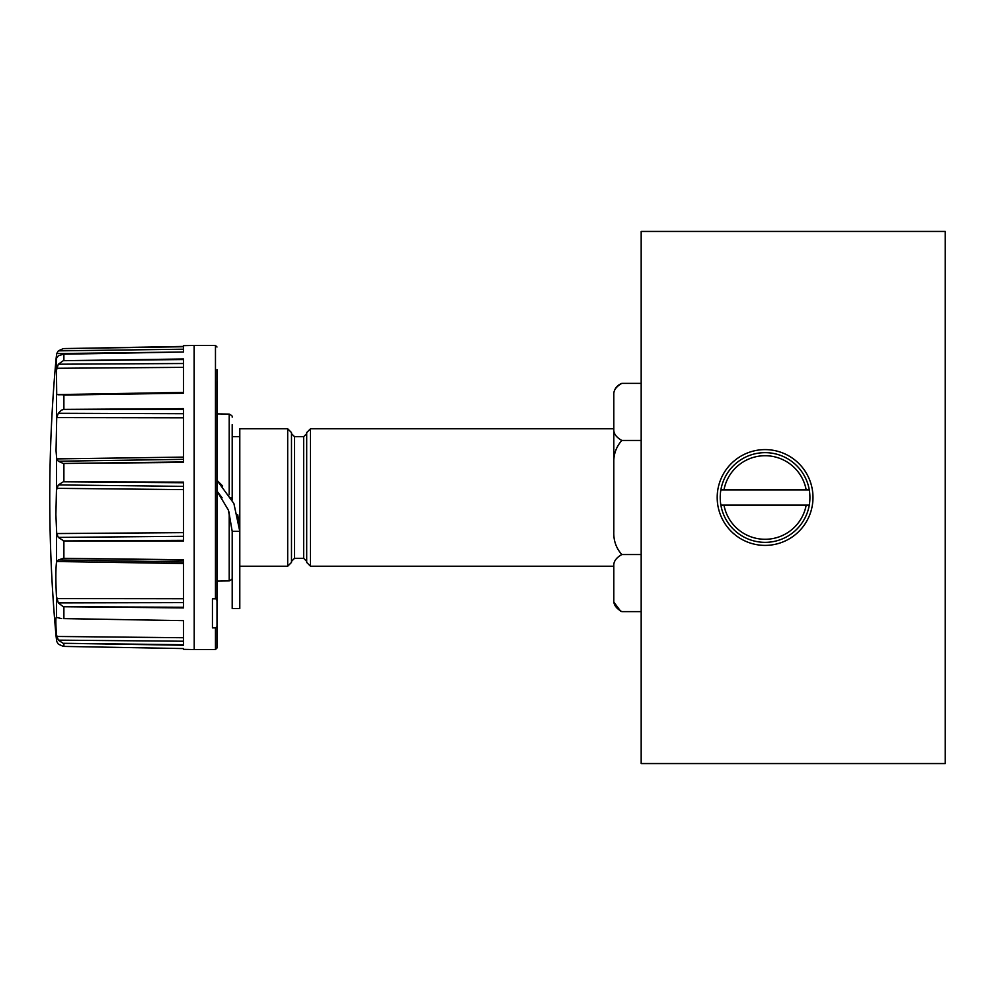 <?xml version="1.0" encoding="UTF-8"?>
<svg xmlns="http://www.w3.org/2000/svg" width="995" height="995" viewBox="0 0 995 995"><rect width="100%" height="100%" fill="white"/><g stroke="black" fill="none" stroke-linecap="round" stroke-linejoin="round"><path stroke-width="1.49" d="M765.08 449.603A47.897 47.897 0 0 0 717.196 497.5A47.897 47.897 0 0 0 765.08 545.397A47.897 47.897 0 0 0 812.977 497.5A47.897 47.897 0 0 0 765.08 449.603M720.877 489.901A44.85 44.85 0 0 0 765.08 542.35A44.85 44.85 0 0 0 809.283 505.099L806.199 505.099L809.283 505.099A44.85 44.85 0 0 0 765.08 452.65A44.85 44.85 0 0 0 720.877 489.901L723.974 489.901A41.815 41.815 0 0 1 806.199 489.901L809.283 489.901M310.49 566.217L306.696 562.424L306.696 432.576L310.49 428.783L310.49 566.217L613.803 566.217M641.178 611.614L621.825 611.614C616.129 608.405 613.455 604.574 613.803 600.134L613.803 566.031C613.455 561.603 616.129 557.772 621.825 554.551C616.129 548.133 613.455 540.484 613.803 531.604L613.803 463.396C613.455 454.528 616.129 446.879 621.825 440.449C616.129 437.24 613.455 433.41 613.803 428.969L613.803 394.866C613.455 390.426 616.129 386.607 621.825 383.386C617.397 385.102 614.723 388.299 613.803 392.963L613.803 394.866L613.803 392.963M291.485 497.5L291.485 562.424L287.692 566.217L287.692 428.783L291.485 432.576L291.485 497.5M287.692 428.783L239.795 428.783L239.795 531.33L232.196 531.33L232.196 608.492L239.795 608.492L239.795 531.33L237.768 514.788M222.146 497.848L216.997 491.107L228.328 509.987L232.196 531.33L228.738 511.131M232.196 499.987L232.196 424.629L232.196 499.987L230.84 497.5L232.196 499.987M216.997 346.994L215.467 345.464L215.467 598.816L216.997 597.622L216.997 381.508M216.997 369.58L216.997 380.5M215.778 598.58L216.997 600.482L216.997 626.688L215.467 627.882L215.467 649.536L194.224 649.536L194.224 345.464L215.467 345.464M215.467 627.882L212.433 627.882L212.433 598.816L215.467 598.816M183.54 497.5L183.54 540.994L63.891 540.969L58.332 537.412L56.715 533.556L55.882 514.639L56.466 490.149L58.332 484.926L183.54 486.368L183.54 482.749L63.294 481.791L183.54 482.127L183.54 497.5M183.54 560.11L63.294 558.344L183.54 559.712L183.54 607.908L63.307 606.751L183.54 607.248M63.294 618.591L183.54 620.644L183.54 645.245L63.133 643.292L183.54 644.735L183.54 643.23M183.54 346.733L63.294 348.598L183.54 346.434L183.54 352.006L63.307 354.208L58.332 355.824L56.715 357.864L55.882 362.018L56.093 358.648A1524.178 1524.178 0 0 0 56.093 636.352L56.715 641.427L58.332 644.151L63.307 646.402L183.54 648.566L183.54 649.349L183.54 648.566M183.54 602.609L58.332 602.908L63.307 606.751M183.54 486.368L183.54 540.608L105.607 540.969M183.54 446.257L183.54 451.73M56.715 458.906L56.043 450.822L56.715 417.589L58.332 413.286L61.367 410.176L63.891 409.393L183.54 408.646L183.54 462.426L63.27 463.459L58.332 461.232L56.715 458.906L183.54 457.103M183.54 420.549L183.54 424.504M58.332 602.908L56.466 596.366C55.658 581.167 55.658 569.874 56.466 562.473L58.332 559.936L183.54 562.013M183.54 410.176L183.54 409.343L63.294 409.442M945.25 763.563L945.25 231.437L641.178 231.437L641.178 763.563L945.25 763.563M641.178 383.386L621.825 383.386M641.178 440.449L621.825 440.449M641.178 554.551L621.825 554.551M613.803 600.134L613.803 602.037L613.803 600.134M613.803 463.396L613.803 428.969L613.803 463.396M723.974 505.099L720.877 505.099L723.974 505.099A41.815 41.815 0 0 0 806.199 505.099L723.974 505.099M723.974 489.901L806.199 489.901M222.644 486.02L216.997 480.336L233.887 503.52L239.795 531.33M216.997 600.482L216.997 597.622L216.997 600.482M215.467 649.536L216.997 648.006L216.997 626.688M183.54 359.556L63.294 360.688L183.54 358.984L183.54 393.249L58.145 394.766M183.54 644.971L105.52 644.001M65.073 618.629L101.216 619.238M63.133 643.292L58.332 640.146L56.466 634.686C55.658 622.808 55.658 617.037 56.466 617.397L56.466 596.366M56.354 617.335L61.367 618.579M183.54 607.535L105.532 607.186M56.715 598.542L183.54 598.754L183.54 599.537M183.54 559.961L101.216 558.767M183.54 482.127L183.54 482.749M183.54 482.5L101.216 481.866M183.54 462.14L105.532 463.11M183.54 409.069L101.204 409.169M183.54 393.149L105.52 394.468M58.332 394.766L183.54 392.577L56.715 394.605L56.466 370.252L58.332 364.207L183.54 363.511L183.54 364.481M183.54 366.297L183.54 367.354L56.715 368.274M183.54 359.319L101.216 360.128M56.093 358.648L56.715 353.573L183.54 352.006M183.54 346.608L101.216 347.902M56.466 460.449L56.466 463.459M56.466 640.183L56.466 634.686M56.466 490.149L56.466 457.601M56.466 370.252L56.466 358.735M63.294 558.344L58.332 559.936M63.294 481.791L58.332 484.926M63.294 360.688L58.332 364.207M56.715 353.573L58.332 350.849L183.54 349.208M63.294 348.598L58.332 350.849M303.649 436.681L294.532 436.681L294.532 558.319L303.649 558.319L303.649 436.681L306.696 433.646M216.997 581.117L229.211 580.906L229.211 512.5M229.211 494.764L229.211 414.094C231.673 415.35 232.668 416.358 232.196 417.129M183.54 345.651L194.149 345.464L194.224 649.536M63.891 558.332L63.891 540.969M63.891 606.801L63.891 618.604M63.891 646.427L63.891 643.355M56.715 533.556L183.54 532.636M63.891 360.65L63.891 354.183M63.891 409.393L63.891 395.114M63.891 481.754L63.891 463.483M183.54 560.073L65.073 558.344M63.307 540.919L183.54 540.335M183.54 482.687L65.073 481.754M63.27 463.459L183.54 461.929M183.54 409.281L65.061 409.38M63.195 395.114L183.54 393.075M183.54 359.506L65.073 360.625M183.54 346.708L65.073 348.548M183.54 641.228L58.332 640.146M183.54 637.733L56.715 636.464M56.715 561.516L183.54 563.531M183.54 536.305L58.332 537.412M56.715 488.334L183.54 489.615M183.54 459.329L58.332 461.232M56.715 417.589L183.54 417.8M183.54 392.403L56.715 394.605M56.466 598.791L56.466 600.644M56.466 562.473L56.466 531.541M56.466 419.79L56.466 394.356M58.332 413.286L183.54 413.721M294.532 436.681L291.485 433.646M239.795 566.217L287.692 566.217M183.54 649.349L194.149 649.536M620.557 611.092L613.803 602.037M310.49 428.783L613.803 428.783M303.649 558.319L306.696 561.354M294.532 558.319L291.485 561.354M239.795 436.681L232.196 436.681M229.211 414.094L216.997 413.883M229.211 580.906C231.673 579.637 232.668 578.617 232.196 577.871"/></g></svg>
